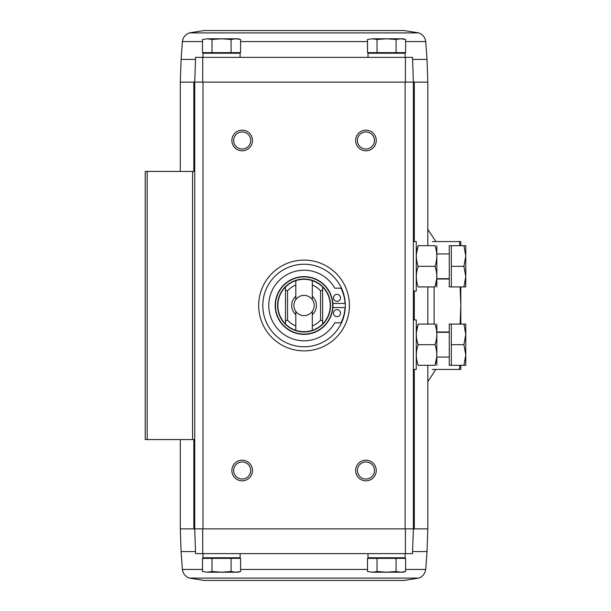 <?xml version="1.0" encoding="UTF-8"?>
<svg xmlns="http://www.w3.org/2000/svg" width="611" height="611" viewBox="0 0 611 611"><rect width="100%" height="100%" fill="white"/><g stroke="black" fill="none" stroke-linecap="round" stroke-linejoin="round"><path stroke-width="0.92" d="M434.115 324.067L434.108 286.933M460.816 324.067L460.816 286.933L460.816 324.067M459.946 245.683L459.403 241.559L460.816 241.559L460.816 245.683M460.816 365.317L460.816 369.441L432.382 369.441M460.106 286.933L460.816 305.5L460.106 324.067M459.946 365.317L459.403 369.441M449.268 279.013L436.888 279.013M459.403 241.559L432.382 241.559M449.268 331.987L436.888 331.987M204.021 30.55L404.092 30.55L204.021 30.55L189.402 32.902C185.377 34.422 183.04 37.309 182.391 41.563L181.093 59.427L195.528 59.427L195.604 57.365L194.733 82.118L194.733 528.882L180.298 528.882L180.298 439.569M418.711 578.098L189.402 578.098L204.021 580.45L404.092 580.45L418.711 578.098C422.736 576.578 425.073 573.691 425.722 569.437L427.02 551.573L412.585 551.573L412.509 553.635L413.38 528.882L405.414 528.882L405.399 553.635L195.604 553.635L194.733 528.882L195.604 553.635L195.528 551.573L181.093 551.573L180.298 528.882M405.399 553.635L412.509 553.635L413.38 528.882L405.414 528.882M181.093 59.427L180.298 82.118L194.733 82.118L195.604 57.365L412.509 57.365L413.38 82.118L412.585 59.427L427.02 59.427L427.815 82.118L427.815 245.683M396.088 52.622L405.612 52.622L405.612 39.486L400.854 38.798L396.088 39.486L386.564 38.798L377.033 39.486L372.275 38.798L367.509 39.486L372.275 38.798L367.509 39.486L367.509 52.622L396.088 52.622L396.088 39.486M231.08 52.622L240.604 52.622L240.604 39.486L235.838 38.798L231.08 39.486L221.549 38.798L212.025 39.486L207.259 38.798L202.493 39.486L207.259 38.798L202.493 39.486L202.493 52.622L231.08 52.622L231.08 39.486M427.815 82.118L194.733 82.118L202.989 82.118L202.989 528.882L194.733 528.882L405.124 528.882L405.124 82.118L413.38 82.118L413.38 528.882L427.815 528.882L427.815 365.317M202.715 553.635L202.699 528.882M304.057 350.874A45.374 45.374 0 0 1 264.754 282.809A45.374 45.374 0 0 1 343.351 282.809A45.374 45.374 0 0 1 304.057 350.874M365.936 150.802A10.311 10.311 0 0 1 357.007 135.329A10.311 10.311 0 0 1 374.864 135.329A10.311 10.311 0 0 1 365.936 150.802M365.936 480.826A10.311 10.311 0 0 1 357.007 465.353A10.311 10.311 0 0 1 374.864 465.353A10.311 10.311 0 0 1 365.936 480.826M242.177 480.826A10.311 10.311 0 0 1 233.249 465.353A10.311 10.311 0 0 1 251.106 465.353A10.311 10.311 0 0 1 242.177 480.826M242.177 150.802A10.311 10.311 0 0 1 233.249 135.329A10.311 10.311 0 0 1 251.106 135.329A10.311 10.311 0 0 1 242.177 150.802M405.399 57.365L405.414 82.118M202.699 82.118L202.715 57.365M194.733 171.431L145.235 171.431L145.235 439.569L194.733 439.569M242.177 149.015A8.523 8.523 0 0 1 234.792 136.222A8.523 8.523 0 0 1 249.563 136.222A8.523 8.523 0 0 1 242.177 149.015M242.177 479.039A8.523 8.523 0 0 1 234.792 466.246A8.523 8.523 0 0 1 249.563 466.246A8.523 8.523 0 0 1 242.177 479.039M365.936 479.039A8.523 8.523 0 0 1 358.55 466.246A8.523 8.523 0 0 1 373.321 466.246A8.523 8.523 0 0 1 365.936 479.039M365.936 149.015A8.523 8.523 0 0 1 358.55 136.222A8.523 8.523 0 0 1 373.321 136.222A8.523 8.523 0 0 1 365.936 149.015M400.342 53.241L400.961 52.622M405.124 57.365L405.124 53.241L367.998 53.241L367.998 57.365M235.327 53.241L235.945 52.622M240.115 57.365L240.115 53.241L202.989 53.241L202.989 57.365M212.025 52.622L212.025 39.486M240.604 39.486L238.053 38.798L207.259 38.798M377.033 52.622L377.033 39.486M405.612 39.486L403.061 38.798L372.275 38.798M372.275 572.202L367.509 571.514L367.509 558.378L405.612 558.378L405.612 571.514L400.854 572.202L396.088 571.514L386.564 572.202L377.033 571.514L372.275 572.202L367.509 571.514L372.275 572.202L403.061 572.202L405.612 571.514M372.786 557.759L372.168 558.378M367.998 553.635L367.998 557.759L405.124 557.759L405.124 553.635M207.259 572.202L202.493 571.514L202.493 558.378L240.604 558.378L240.604 571.514L235.838 572.202L231.08 571.514L221.549 572.202L212.025 571.514L207.259 572.202L202.493 571.514L207.259 572.202L238.053 572.202L240.604 571.514M207.771 557.759L207.152 558.378M202.989 553.635L202.989 557.759L240.115 557.759L240.115 553.635M212.025 558.378L212.025 571.514M231.08 558.378L231.08 571.514M377.033 558.378L377.033 571.514M396.088 558.378L396.088 571.514M312.305 280.64L312.305 299.604A10.143 10.143 0 0 0 295.808 299.604L295.808 280.64A26.197 26.197 0 0 1 322.623 287.017L322.623 290.08L320.554 290.844L320.554 320.156L322.623 320.92L322.623 323.983A26.197 26.197 0 0 0 322.623 287.017L322.623 323.983A26.197 26.197 0 0 1 312.305 330.36L312.305 311.396A10.143 10.143 0 0 1 295.808 311.396L295.808 330.36A26.197 26.197 0 0 0 312.305 330.36M295.808 330.36A26.197 26.197 0 0 1 285.49 323.983L285.49 320.92L287.552 320.156L287.552 290.844L285.49 290.08L285.49 287.017A26.197 26.197 0 0 0 285.49 323.983L285.49 287.017A26.197 26.197 0 0 1 295.808 280.64M287.552 290.844A22.072 22.072 0 0 1 295.808 285.031M312.305 285.031A22.072 22.072 0 0 1 320.554 290.844M295.808 325.969A22.072 22.072 0 0 1 287.552 320.156M320.554 320.156A22.072 22.072 0 0 1 312.305 325.969M295.808 314.726A12.373 12.373 0 0 1 295.808 296.274M312.305 296.274A12.373 12.373 0 0 1 312.305 314.726M332.934 305.5A28.877 28.877 0 0 1 289.614 330.505A28.877 28.877 0 0 1 289.614 280.495A28.877 28.877 0 0 1 332.934 305.5A28.877 28.877 0 0 1 289.614 330.505A28.877 28.877 0 0 1 289.614 280.495A28.877 28.877 0 0 1 332.934 305.5M345.307 305.5A41.25 41.25 0 0 1 283.428 341.228A41.25 41.25 0 0 1 283.428 269.772A41.25 41.25 0 0 1 345.307 305.5M332.858 303.438L345.047 303.438A38.157 38.157 0 0 0 340.946 288.171L334.782 288.171A35.27 35.27 0 0 0 281.472 278.402A35.27 35.27 0 0 0 281.472 332.598A35.27 35.27 0 0 0 334.782 322.829L340.946 322.829A38.157 38.157 0 0 0 345.047 307.562L332.858 307.562M337.012 316.635A3.506 3.506 0 0 0 340.044 311.381A3.506 3.506 0 0 0 333.973 311.381A3.506 3.506 0 0 0 337.012 316.635M337.012 301.376A3.506 3.506 0 0 0 340.044 296.114A3.506 3.506 0 0 0 333.973 296.114A3.506 3.506 0 0 0 337.012 301.376M295.808 311.396A10.143 10.143 0 0 1 295.808 299.604M312.305 299.604A10.143 10.143 0 0 1 312.305 311.396M413.38 241.559L416.267 241.559L416.267 291.065L413.38 291.065M451.33 286.933L449.268 286.933L449.268 245.683L451.33 245.683L451.33 286.933L463.925 286.933L465.765 276.623L463.925 266.312L465.765 255.994L463.925 245.683L465.765 245.683L465.765 286.933L463.925 286.933M449.268 253.932L436.888 253.932M451.33 245.683L463.925 245.683M451.33 266.312L463.925 266.312M418.168 245.683C415.747 245.683 415.747 245.683 418.168 245.683L434.986 245.683C437.407 245.683 437.407 245.683 434.986 245.683C437.407 252.534 437.407 259.415 434.986 266.312C437.407 273.163 437.407 280.037 434.986 286.933C437.407 286.933 437.407 286.933 434.986 286.933L418.168 286.933C415.747 286.933 415.747 286.933 418.168 286.933C415.747 280.082 415.747 273.209 418.168 266.312C415.747 259.454 415.747 252.58 418.168 245.683L416.404 253.932M434.986 286.933L436.75 278.685M434.986 266.312L418.168 266.312M436.834 245.683L436.834 286.933M413.38 319.935L416.267 319.935L416.267 369.441L413.38 369.441M451.33 365.317L449.268 365.317L449.268 324.067L451.33 324.067L451.33 365.317L463.925 365.317L465.765 355.006L463.925 344.688L465.765 334.377L463.925 324.067L465.765 324.067L465.765 365.317L463.925 365.317M449.268 332.315L436.888 332.315M451.33 324.067L463.925 324.067M451.33 344.688L463.925 344.688M418.168 324.067C415.747 324.067 415.747 324.067 418.168 324.067L434.986 324.067C437.407 324.067 437.407 324.067 434.986 324.067C437.407 330.918 437.407 337.791 434.986 344.688C437.407 351.546 437.407 358.42 434.986 365.317C437.407 365.317 437.407 365.317 434.986 365.317L418.168 365.317C415.747 365.317 415.747 365.317 418.168 365.317C415.747 358.466 415.747 351.585 418.168 344.688C415.747 337.837 415.747 330.963 418.168 324.067L416.404 332.315M434.986 365.317L436.75 357.068M434.986 344.688L418.168 344.688M436.834 324.067L436.834 365.317M414.281 82.118L414.281 241.559M414.281 291.065L414.281 319.935M414.281 369.441L414.281 528.882M192.564 171.431L192.564 439.569M147.19 171.431L147.19 439.569M193.832 82.118L193.832 171.431M193.832 439.569L193.832 528.882M182.391 41.563L202.493 41.563M240.604 41.563L367.509 41.563M405.612 41.563L425.722 41.563L427.02 59.427M189.402 32.902L418.711 32.902L404.092 30.55M425.722 569.437L405.612 569.437M367.509 569.437L240.604 569.437M202.493 569.437L182.391 569.437L181.093 551.573M330.528 305.5A26.472 26.472 0 0 1 290.821 328.428A26.472 26.472 0 0 1 290.821 282.572A26.472 26.472 0 0 1 330.528 305.5M332.659 305.5A28.602 28.602 0 0 1 289.759 330.268A28.602 28.602 0 0 1 289.759 280.732A28.602 28.602 0 0 1 332.659 305.5M435.849 241.559L427.815 229.346M435.849 369.441L427.815 381.654M427.815 286.933L427.815 324.067M180.298 82.118L180.298 171.431M372.786 53.241L372.168 52.622M207.771 53.241L207.152 52.622M425.722 41.563C425.073 37.309 422.736 34.422 418.711 32.902M400.342 557.759L400.961 558.378M235.327 557.759L235.945 558.378M427.02 551.573L427.815 528.882M182.391 569.437C183.04 573.691 185.377 576.578 189.402 578.098M449.268 278.685L436.888 278.685M449.268 357.068L436.888 357.068"/></g></svg>

